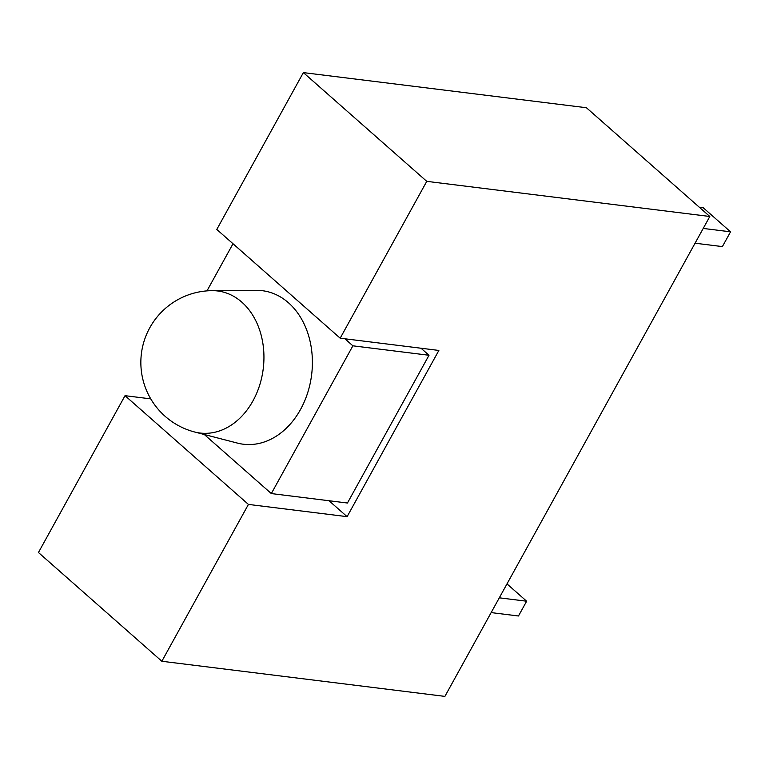 <?xml version="1.0" encoding="UTF-8"?>
<svg xmlns="http://www.w3.org/2000/svg" width="769" height="769" viewBox="0 0 769 769"><rect width="100%" height="100%" fill="white"/><g stroke="black" fill="none" stroke-linecap="round" stroke-linejoin="round"><path stroke-width="1.15" d="M709.816 216.483L426.766 181.349L340.186 338.197L438.868 350.443L347.107 516.662L248.425 504.416L161.846 661.263L444.895 696.387L709.816 216.483L586.42 107.737L303.371 72.613L426.766 181.349M248.425 504.416L125.03 395.679L38.45 552.517L161.846 661.263M329.026 500.734L347.107 516.662M125.03 395.679L150.734 398.871M303.371 72.613L216.791 229.45L340.186 338.197M241.851 302.179A71.575 54.83 -82.9 0 0 212.167 290.653L256.442 290.355A77.352 59.251 -82.9 0 1 288.51 302.813A77.352 59.251 -82.9 0 1 306.427 396.458A77.352 59.251 -82.9 0 1 237.477 443.107L194.624 431.995A71.575 54.83 -82.9 0 0 258.422 388.835A71.575 54.83 -82.9 0 0 241.851 302.179M271.322 493.573L352.884 345.819L429.006 355.268L347.444 503.022L271.322 493.573L204.285 434.495M344.897 338.773L352.884 345.819M206.986 290.874L233.007 243.744M421.018 348.222L429.006 355.268M499.312 597.821L526.64 601.214L518.479 615.988L491.151 612.595M506.992 583.902L526.64 601.214M699.434 207.332L703.299 207.813L730.55 231.825L722.389 246.599L695.061 243.206M703.222 228.431L730.55 231.825M212.167 290.653A71.825 71.825 0 0 0 194.624 431.995"/></g></svg>
